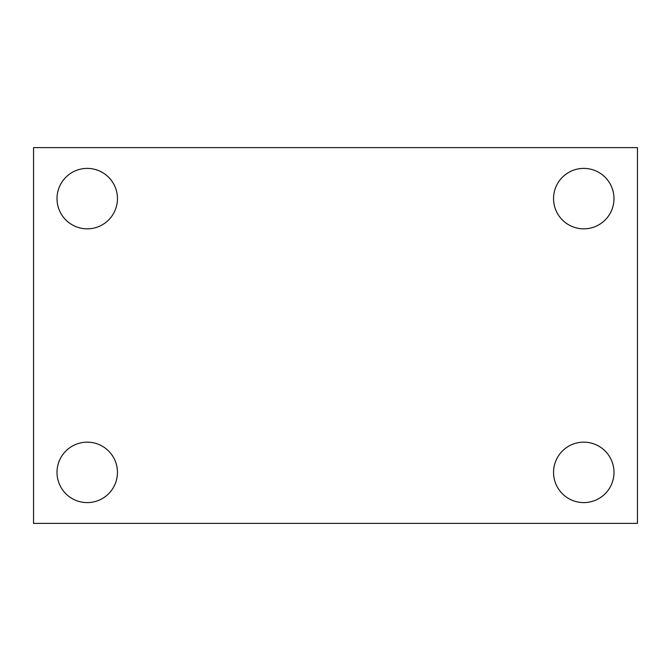<?xml version="1.0" encoding="UTF-8"?>
<svg xmlns="http://www.w3.org/2000/svg" width="671" height="671" viewBox="0 0 671 671"><rect width="100%" height="100%" fill="white"/><g stroke="black" fill="none" stroke-linecap="round" stroke-linejoin="round"><path stroke-width="1.01" d="M33.55 523.38L33.55 147.62L637.45 147.62L637.45 523.38L33.55 523.38M87.23 502.604A30.22 30.22 0 0 0 117.45 472.384A30.22 30.22 0 0 0 87.23 442.164A30.22 30.22 0 0 0 57.01 472.384A30.22 30.22 0 0 0 87.23 502.604M583.77 502.604A30.22 30.22 0 0 0 613.99 472.384A30.22 30.22 0 0 0 583.77 442.164A30.22 30.22 0 0 0 553.55 472.384A30.22 30.22 0 0 0 583.77 502.604M583.77 228.836A30.22 30.22 0 0 0 613.99 198.616A30.22 30.22 0 0 0 583.77 168.396A30.22 30.22 0 0 0 553.55 198.616A30.22 30.22 0 0 0 583.77 228.836M87.23 228.836A30.22 30.22 0 0 0 117.45 198.616A30.22 30.22 0 0 0 87.23 168.396A30.22 30.22 0 0 0 57.01 198.616A30.22 30.22 0 0 0 87.23 228.836"/></g></svg>
